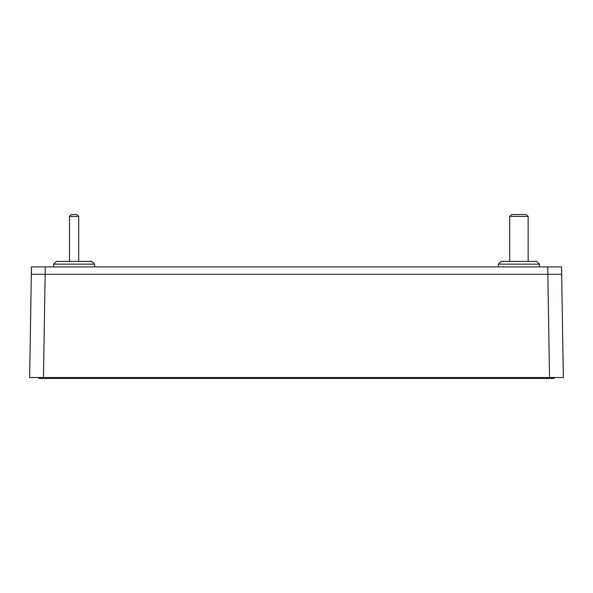 <?xml version="1.0" encoding="UTF-8"?>
<svg xmlns="http://www.w3.org/2000/svg" width="593" height="593" viewBox="0 0 593 593"><rect width="100%" height="100%" fill="white"/><g stroke="black" fill="none" stroke-linecap="round" stroke-linejoin="round"><path stroke-width="0.89" d="M69.47 216.401L71.316 214.555L76.845 214.555L78.691 216.401L69.47 216.401L69.47 261.38M509.706 216.401L511.544 214.555L526.295 214.555L528.141 216.401L509.706 216.401L509.706 261.38M53.57 264.144L56.431 261.38L91.722 261.38L94.583 264.144L53.57 264.144L53.526 266.909M498.416 264.144L501.278 261.38L536.569 261.38L539.43 264.144L498.416 264.144L498.365 266.909M45.276 266.909L43.474 377.526L29.65 377.526L31.451 266.909L561.549 266.909L563.35 377.526L549.526 377.526L547.724 266.909M43.474 377.526L554.129 377.526L554.129 378.445L38.871 378.445L38.871 377.526L43.474 377.526M31.451 266.909L31.451 274.285L561.549 274.285M528.141 216.401L528.141 261.38M78.691 216.401L78.691 261.38M94.583 264.144L94.635 266.909M539.43 264.144L539.474 266.909"/></g></svg>
